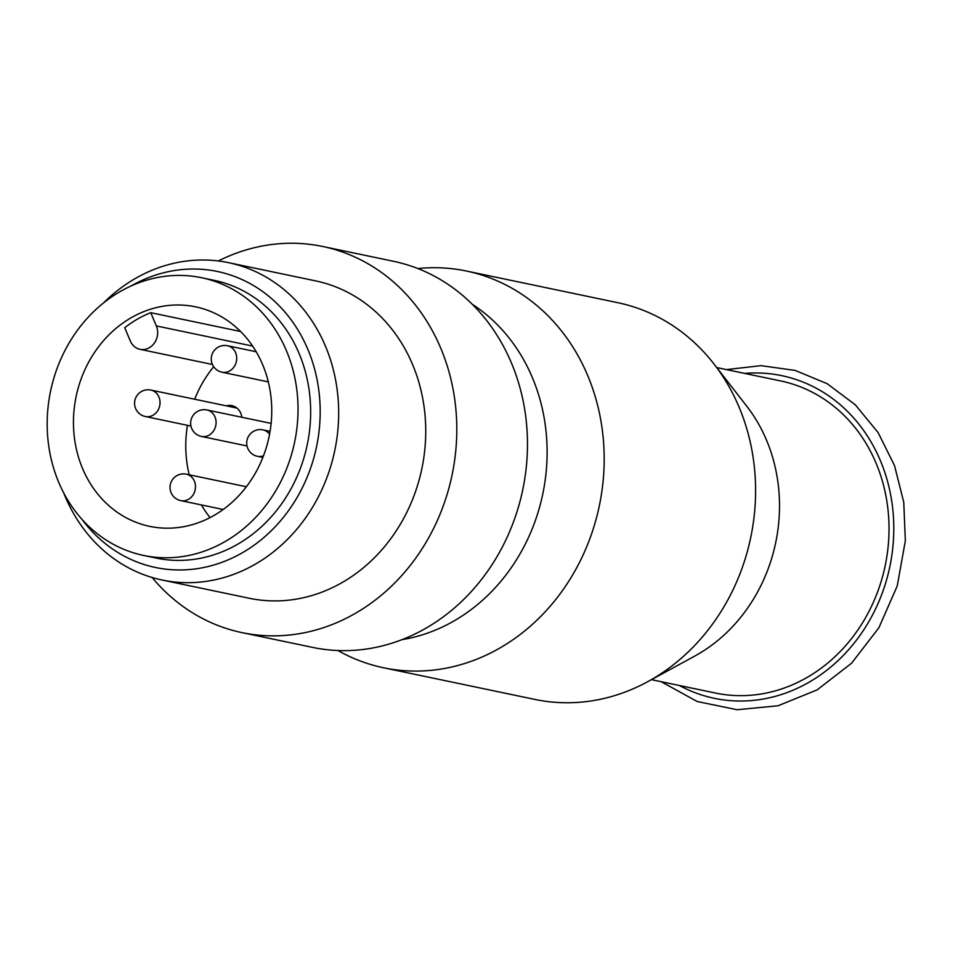 <?xml version="1.0" encoding="UTF-8"?>
<svg xmlns="http://www.w3.org/2000/svg" width="953" height="953" viewBox="0 0 953 953"><rect width="100%" height="100%" fill="white"/><g stroke="black" fill="none" stroke-linecap="round" stroke-linejoin="round"><path stroke-width="1.43" d="M201.655 277.74L214.27 280.373A141.854 124.664 101.8 0 1 279.658 320.923A141.854 124.664 101.8 0 1 292.607 485.816A141.854 124.664 101.8 0 1 156.173 558.077L143.546 555.432A141.854 124.664 101.8 0 1 78.17 514.894A141.854 124.664 101.8 0 1 65.221 350.001A141.854 124.664 101.8 0 1 201.655 277.74A141.854 124.664 101.8 0 1 267.043 318.278A141.854 124.664 101.8 0 1 279.991 483.171A141.854 124.664 101.8 0 1 143.546 555.432M247.256 338.875A112.132 98.54 101.8 0 1 257.489 469.221A112.132 98.54 101.8 0 1 149.633 526.342A112.132 98.54 101.8 0 1 97.956 494.297A112.132 98.54 101.8 0 1 87.712 363.951A112.132 98.54 101.8 0 1 195.568 306.83A112.132 98.54 101.8 0 1 247.256 338.875M210.089 517.574A112.132 98.54 101.8 0 1 201.345 504.935M189.206 474.785A112.132 98.54 101.8 0 1 187.443 425.324M194.662 399.224A112.132 98.54 101.8 0 1 213.698 366.714M212.424 364.475L140.008 349.322A16.213 14.247 -78.2 0 1 130.311 340.971L124.736 327.737A112.132 98.54 101.8 0 1 150.765 312.691L240.573 331.489M150.765 312.691L156.34 325.926A16.213 14.247 -78.2 0 1 154.422 343.009A16.213 14.247 -78.2 0 1 140.008 349.322M226.302 405.847A14.867 13.056 101.8 0 1 231.901 405.644A14.867 13.056 101.8 0 1 241.859 417.271M130.978 286.019A151.205 132.872 101.8 0 1 166.823 271.998A151.205 132.872 101.8 0 1 318.731 389.67A151.205 132.872 101.8 0 1 206.146 566.987A151.205 132.872 101.8 0 1 82.125 519.516M103.508 302.947A162.117 142.473 101.8 0 1 174.232 263.195A162.117 142.473 101.8 0 1 228.517 262.659A162.117 142.473 101.8 0 1 338.541 419.916A162.117 142.473 101.8 0 1 216.402 579.484A162.117 142.473 101.8 0 1 162.117 580.02A162.117 142.473 101.8 0 1 63.744 492.999M162.117 580.02L249.186 598.246A162.117 142.473 -78.2 0 0 303.471 597.71A162.117 142.473 -78.2 0 0 425.61 438.142A162.117 142.473 -78.2 0 0 315.598 280.873L228.517 262.659M152.111 577.494A197.247 173.339 -78.2 0 0 242.002 632.625A197.247 173.339 -78.2 0 0 308.045 631.97A197.247 173.339 -78.2 0 0 456.642 437.832A197.247 173.339 -78.2 0 0 322.793 246.493A197.247 173.339 -78.2 0 0 256.75 247.149A197.247 173.339 -78.2 0 0 218.332 260.955M242.002 632.625L312.667 647.409A197.247 173.339 -78.2 0 0 378.71 646.753A197.247 173.339 -78.2 0 0 527.319 452.615A197.247 173.339 -78.2 0 0 393.458 261.277L322.793 246.493M417.879 268.555A202.655 178.092 101.8 0 1 466.493 271.045L617.901 302.72A202.655 178.092 101.8 0 1 713.976 363.986A202.655 178.092 101.8 0 1 755.193 504.125A202.655 178.092 101.8 0 1 647.468 681.824A202.655 178.092 101.8 0 1 534.895 699.431L383.487 667.755A202.655 178.092 101.8 0 1 337.958 650.53M466.493 271.045A202.655 178.092 101.8 0 1 603.785 472.45A202.655 178.092 101.8 0 1 383.487 667.755M647.468 681.824L694.451 656.26A159.413 140.103 -78.2 0 0 779.197 516.478A159.413 140.103 -78.2 0 0 746.771 406.228L713.976 363.986M472.188 304.21A180.927 159.008 101.8 0 1 546.76 464.194A180.927 159.008 101.8 0 1 401.999 639.654M716.751 367.572L780.71 380.95A159.413 140.103 101.8 0 1 888.708 539.386A159.413 140.103 101.8 0 1 715.405 693.034L651.459 679.656M252.593 346.07L156.34 325.926M222.001 372.194A13.509 11.877 -78.2 0 0 234.367 366.405A13.509 11.877 -78.2 0 0 227.541 345.748A13.509 13.509 0 0 0 213.365 351.728A13.509 13.509 0 0 0 222.001 372.194L268.317 381.891M269.568 434.199A13.509 11.877 -78.2 0 0 262.98 429.863A13.509 13.509 0 0 0 248.804 435.843A13.509 13.509 0 0 0 257.441 456.308A13.509 11.877 -78.2 0 0 263.493 455.808M180.772 500.623A13.509 11.877 -78.2 0 0 193.137 494.833A13.509 11.877 -78.2 0 0 186.3 474.177A13.509 13.509 0 0 0 172.124 480.157A13.509 13.509 0 0 0 180.772 500.623L223.169 509.498M145.321 416.509A13.509 11.877 -78.2 0 0 157.686 410.719A13.509 11.877 -78.2 0 0 150.86 390.063A13.509 13.509 0 0 0 136.684 396.043A13.509 13.509 0 0 0 145.321 416.509L190.945 426.062M201.381 436.414A13.509 11.877 -78.2 0 0 213.746 430.625A13.509 11.877 -78.2 0 0 206.92 409.969A13.509 13.509 0 0 0 192.744 415.949A13.509 13.509 0 0 0 201.381 436.414L247.006 445.956M744.698 373.421A164.821 144.844 101.8 0 1 893.473 539.469A164.821 144.844 101.8 0 1 679.406 685.493M256.178 351.74L227.541 345.748M262.861 457.452L257.441 456.308M270.068 431.352L262.98 429.863M246.374 486.745L186.3 474.177M236.952 408.075L150.86 390.063M271.128 423.394L206.92 409.969M726.46 369.597L761.054 365.654L795.195 370.431L827.133 383.69L855.234 404.751L878.082 432.519L894.522 465.588L903.766 502.279L905.35 540.744L897.238 585.952L878.88 627.765L851.541 663.24L817.15 689.877L778.089 705.756L737.134 709.735L697.203 701.515L661.168 681.681"/></g></svg>
